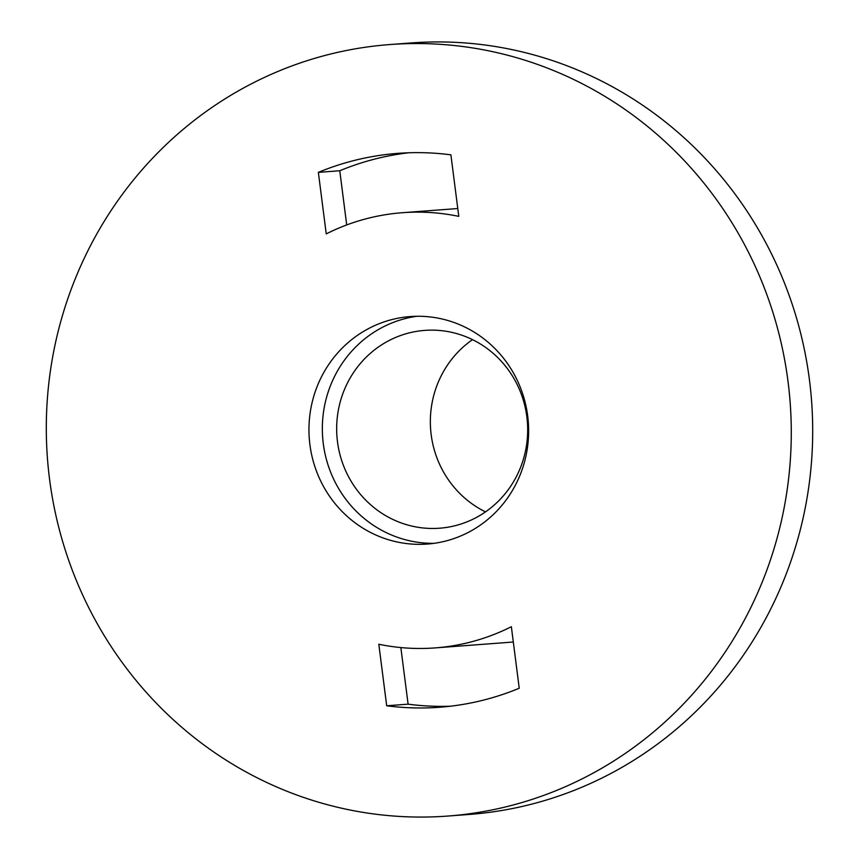 <?xml version="1.0" encoding="UTF-8"?>
<svg xmlns="http://www.w3.org/2000/svg" width="859" height="859" viewBox="0 0 859 859"><rect width="100%" height="100%" fill="white"/><g stroke="black" fill="none" stroke-linecap="round" stroke-linejoin="round"><path stroke-width="1.29" d="M408.616 152.784A277.725 267.364 -94.3 0 0 404.922 153.246A277.725 267.364 -94.3 0 0 339.767 170.758L318.356 172.369A277.725 267.364 -94.3 0 1 383.511 154.856A277.725 267.364 -94.3 0 1 397.9 153.364A277.725 267.364 -94.3 0 1 450.9 154.835L458.781 216.361A218.218 210.079 -94.3 0 0 402.377 212.71A218.218 210.079 -94.3 0 0 391.07 213.88A218.218 210.079 -94.3 0 0 326.237 233.895L318.356 172.369M433.29 543.436A114.064 109.812 -94.3 0 0 528.027 418.967A114.064 109.812 -94.3 0 0 410.215 316.563A114.064 109.812 -94.3 0 0 404.299 317.175A114.064 109.812 -94.3 0 0 309.562 441.644A114.064 109.812 -94.3 0 0 427.374 544.048A114.064 109.812 -94.3 0 0 433.29 543.436M378.808 644.25A218.218 210.079 -94.3 0 0 435.212 647.901A218.218 210.079 -94.3 0 0 446.519 646.73A218.218 210.079 -94.3 0 0 511.352 626.716L519.233 688.242A277.725 267.364 -94.3 0 1 439.69 707.247A277.725 267.364 -94.3 0 1 386.69 705.776L378.808 644.25M467.94 813.967A386.84 372.409 85.7 0 1 447.904 816.05A386.84 372.409 85.7 0 1 48.362 468.756A386.84 372.409 85.7 0 1 369.649 46.644A386.84 372.409 85.7 0 1 389.685 44.561A386.84 372.409 85.7 0 1 789.217 391.865A386.84 372.409 85.7 0 1 467.94 813.967M389.685 44.561L411.096 42.95A386.84 372.409 85.7 0 1 810.638 390.244A386.84 372.409 85.7 0 1 489.351 812.356A386.84 372.409 85.7 0 1 469.315 814.439L447.904 816.05M419.579 330.919A99.193 95.489 85.7 0 1 424.711 330.393A99.193 95.489 85.7 0 1 527.158 419.439A99.193 95.489 85.7 0 1 444.779 527.673A99.193 95.489 85.7 0 1 439.636 528.21A99.193 95.489 85.7 0 1 337.19 439.153A99.193 95.489 85.7 0 1 419.579 330.919M346.714 224.951L339.767 170.758M450.384 706.216A277.725 267.364 -94.3 0 1 408.1 704.165L400.852 647.568M485.518 511.878A99.193 95.489 85.7 0 1 430.638 429.414A99.193 95.489 85.7 0 1 472.514 339.649M416.916 316.273A114.064 109.812 -94.3 0 0 322.673 437.564A114.064 109.812 -94.3 0 0 434.053 543.339M408.1 704.165L386.69 705.776M513.306 642.017L435.212 647.901M457.783 208.533L402.377 212.71"/></g></svg>
